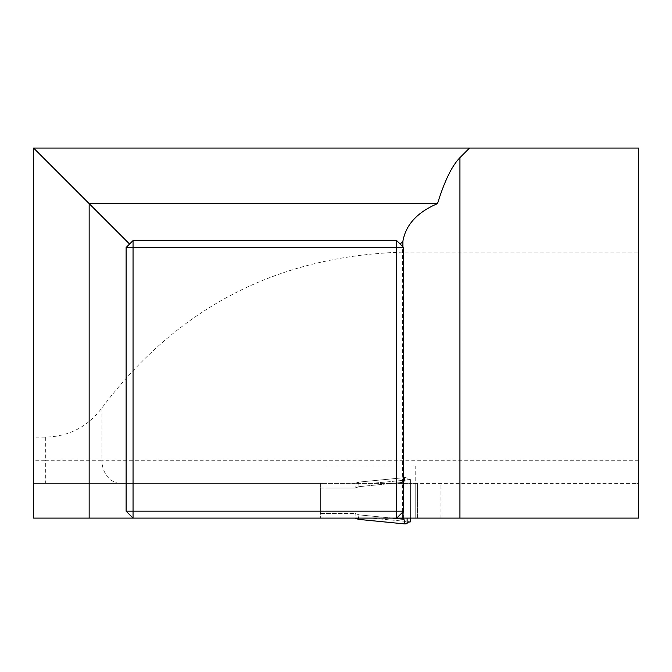 <?xml version="1.0" encoding="UTF-8"?>
<svg xmlns="http://www.w3.org/2000/svg" width="672" height="672" viewBox="0 0 672 672"><rect width="100%" height="100%" fill="white"/><g stroke="black" fill="none" stroke-linecap="round" stroke-linejoin="round"><path stroke-width="0.5" stroke-dasharray="3.36 2.52" d="M325.013 483.412L33.6 483.412L325.013 483.412L325.013 518.104L325.013 483.412M638.4 252.126L638.4 518.104L415.212 518.104L415.212 483.412L636.863 483.412L415.212 483.412L415.212 466.066L325.013 466.066L415.212 466.066L415.212 518.104L33.6 518.104L33.6 437.153L45.352 437.153C68.905 436.514 87.763 426.779 101.926 407.938C177.442 307.482 278.015 255.545 403.654 252.126L638.4 252.126L638.4 148.05L33.6 148.05L33.6 437.153M133.048 518.104L126.109 511.165L126.109 247.506L133.048 240.568L396.715 240.568L402.889 246.742M402.595 246.448L403.654 247.506L403.654 511.165L402.595 512.215M402.889 511.93L396.715 518.104M638.4 483.336L636.863 483.412M440.958 518.104L440.958 483.412M392.137 518.104L358.982 514.853L355.211 513.475L355.068 518.095L320.384 518.104L355.085 518.104L358.588 519.38L405.065 523.942L403.654 519.238L358.982 514.853L355.211 513.475L320.384 513.475L320.384 518.104L320.384 488.04L355.211 488.04L355.085 483.412L320.384 483.412L320.384 488.04L320.384 483.412L355.085 483.412L355.211 488.04L358.982 486.662L358.621 482.126L355.068 483.42L358.63 482.118L355.068 483.42L410.592 483.412L410.592 479.665L407.123 479.119L407.123 477.868L405.065 477.574L358.588 482.135L355.085 483.412L370.902 483.412L410.592 479.665L407.123 479.119L407.123 477.868L405.065 477.574L358.588 482.135L358.982 486.662L403.654 482.278L405.065 477.574L358.613 482.118L404.972 477.574M403.654 519.238L403.654 482.278L358.982 486.662L355.211 488.04L320.384 488.04L320.384 513.475L355.211 513.475L355.068 518.095L358.63 519.397L404.972 523.942M410.592 518.104L417.53 518.104L417.53 483.412L410.592 483.412L410.592 479.665L410.592 521.842L410.592 483.412L370.902 483.412L410.592 479.665L410.592 518.104L417.53 518.104L417.53 483.412L410.592 483.412L410.592 518.104L370.902 518.104L410.592 521.842L410.592 518.104L355.085 518.104L358.588 519.38M404.88 523.925L407.123 523.648L407.123 522.396L410.592 521.842L370.902 518.104L355.085 518.104M407.123 522.396L407.123 518.104M358.462 518.104L358.982 514.853L358.621 519.389M403.654 518.104L403.654 482.278M45.352 437.153L45.352 460.286L33.6 460.286M101.926 407.938L101.926 460.286L45.352 460.286L45.352 483.412M638.4 460.286L101.926 460.286A23.125 18.858 90 0 0 120.784 483.412M403.654 252.126L403.654 466.066M402.595 511.661L402.595 247.002"/><path stroke-width="1.01" d="M89.158 518.104L33.6 518.104L33.6 148.05L638.4 148.05L638.4 518.104L89.158 518.104L89.158 203.616L437.522 203.616C444.528 181.003 451.996 165.673 459.934 157.643L469.526 148.05M400.184 244.037L402.889 241.324C405.72 224.834 417.262 212.26 437.522 203.616M402.889 246.742L402.889 241.324M126.109 511.165L133.048 518.104L133.048 511.165L126.109 511.165L126.109 247.506L133.048 247.506L133.048 240.568L396.715 240.568L403.654 247.506L403.654 511.165L396.715 518.104L396.715 247.506L133.048 247.506L133.048 511.165L403.654 511.165M33.6 148.05L129.578 244.037M402.889 518.104L402.889 511.93M403.654 247.506L396.715 247.506L396.715 240.568M126.109 247.506L133.048 240.568M407.123 518.104L407.123 523.648L405.065 523.942L403.654 518.104M407.123 522.396L410.592 521.842L410.592 518.104M403.654 482.278L404.972 477.574M404.972 523.942L358.613 519.397L355.085 518.104M358.462 518.104L358.621 519.389M459.934 518.104L459.934 157.643M403.654 519.238L392.137 518.104M358.596 519.38L404.88 523.925"/></g></svg>
